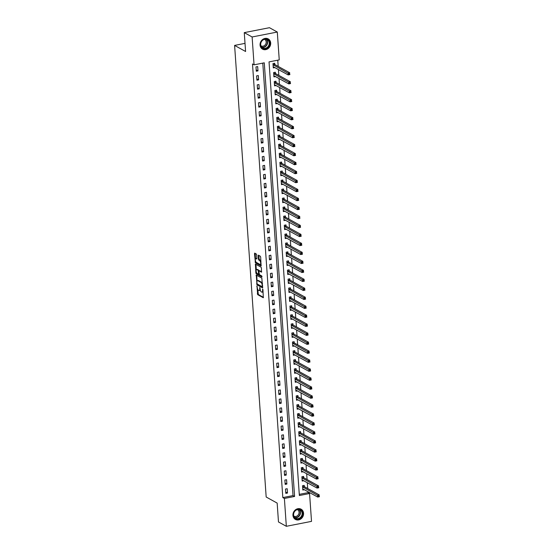 <?xml version="1.0" encoding="UTF-8"?>
<svg xmlns="http://www.w3.org/2000/svg" width="554" height="554" viewBox="0 0 554 554"><rect width="100%" height="100%" fill="white"/><g stroke="black" fill="none" stroke-linecap="round" stroke-linejoin="round"><path stroke-width="0.83" d="M256.959 285.899L257.658 294.645L263.302 297.733L262.942 289.687L262.624 289.056L262.575 290.414A2.361 0.907 -101.1 0 1 262.049 292.187A2.361 0.907 -101.1 0 1 261.751 292.124L261.287 291.868A2.361 0.907 -101.1 0 1 260.145 289.07L259.826 287.484L259.715 288.828A2.361 0.907 -101.1 0 1 259.182 290.601A2.361 0.907 -101.1 0 1 258.884 290.538L258.42 290.282A2.361 0.907 -101.1 0 1 257.278 287.484L256.959 285.899M270.684 42.99A5.859 5.145 -61 0 1 268.115 48.565A5.859 5.145 -61 0 1 262.534 49.154A5.859 5.145 -61 0 1 260.061 45.068A5.859 5.145 -61 0 1 262.631 39.493A5.859 5.145 -61 0 1 268.212 38.905A5.859 5.145 -61 0 1 270.684 42.99M303.564 513.274A5.859 5.145 -61 0 1 301.002 518.849A5.859 5.145 -61 0 1 295.421 519.437A5.859 5.145 -61 0 1 292.948 515.352A5.859 5.145 -61 0 1 295.517 509.777A5.859 5.145 -61 0 1 301.099 509.188A5.859 5.145 -61 0 1 303.564 513.274M256.675 254.875L256.315 253.995L254.667 253.116L254.501 253.67L255.436 262.866L261.079 265.955L260.664 257.084L260.304 256.204L258.33 255.145L258.413 259.265L259.708 260.657A1.974 0.755 -101.1 0 1 260.629 262.7A1.974 0.755 -101.1 0 1 260.214 264.48A1.974 0.755 -101.1 0 1 259.971 264.424L256.315 262.409A1.974 0.755 -101.1 0 1 255.394 260.359A1.974 0.755 -101.1 0 1 255.809 258.586A1.974 0.755 -101.1 0 1 256.052 258.635L256.751 258.988L256.918 258.434L256.675 254.875M286.335 526.3L278.482 521.958L277.166 503.094L266.176 497.007L234.598 45.407L245.588 51.494L244.266 32.631L252.118 36.973L277.298 32.042L279.244 59.887L269.036 61.889L299.361 495.525L309.568 493.524L311.514 521.369L286.335 526.3L284.389 498.455L294.596 496.46L264.272 62.817L254.064 64.818L252.118 36.973M254.064 64.818L252.492 63.945L282.817 497.589L284.389 498.455M256.294 275.068L256.973 284.804L262.61 287.893L261.841 278.143L256.294 275.068M255.851 272.963L255.436 264.085L261.072 267.173L261.426 268.053L261.509 272.166L259.168 270.899L258.912 271.432L259.431 274.673L261.779 275.968L261.91 276.972L256.204 273.835L255.851 272.963L256.509 272.589M282.817 497.589L293.024 495.588L262.783 63.108M287.498 493.032L287.201 488.718L285.497 489.05L285.802 493.365L287.498 493.032L285.705 492.035M286.875 484.051L286.57 479.736L284.867 480.069L285.172 484.383L286.875 484.051L285.075 483.053M286.245 475.069L285.94 470.755L284.244 471.087L284.541 475.401L286.245 475.069L284.451 474.072M285.615 466.087L285.317 461.773L283.613 462.105L283.911 466.42L285.615 466.087L283.821 465.09M284.985 457.105L284.687 452.791L282.983 453.124L283.288 457.438L284.985 457.105L283.191 456.108M284.361 448.124L284.057 443.809L282.353 444.142L282.658 448.456L284.361 448.124L282.568 447.126M283.731 439.142L283.426 434.828L281.73 435.16L282.028 439.474L283.731 439.142L281.938 438.145M283.101 430.153L282.803 425.846L281.1 426.178L281.404 430.493L283.101 430.153L281.307 429.163M282.478 421.172L282.173 416.864L280.469 417.197L280.774 421.511L282.478 421.172L280.684 420.181M281.848 412.19L281.543 407.882L279.846 408.215L280.144 412.529L281.848 412.19L280.054 411.2M281.217 403.208L280.92 398.901L279.216 399.233L279.521 403.547L281.217 403.208L279.424 402.218M280.594 394.226L280.289 389.919L278.586 390.251L278.891 394.566L280.594 394.226L278.794 393.236M279.964 385.245L279.659 380.937L277.963 381.27L278.26 385.584L279.964 385.245L278.17 384.254M279.334 376.263L279.036 371.956L277.332 372.288L277.63 376.602L279.334 376.263L277.54 375.273M278.704 367.281L278.406 362.974L276.702 363.306L277.007 367.621L278.704 367.281L276.91 366.291M278.08 358.299L277.776 353.992L276.079 354.325L276.377 358.639L278.08 358.299L276.287 357.309M277.45 349.318L277.152 345.01L275.449 345.343L275.747 349.657L277.45 349.318L275.657 348.327M276.82 340.336L276.522 336.029L274.819 336.361L275.123 340.675L276.82 340.336L275.026 339.346M276.197 331.354L275.892 327.047L274.188 327.379L274.493 331.694L276.197 331.354L274.403 330.364M275.567 322.373L275.262 318.065L273.565 318.398L273.863 322.712L275.567 322.373L273.773 321.382M274.936 313.391L274.639 309.084L272.935 309.416L273.24 313.73L274.936 313.391L273.143 312.401M274.313 304.409L274.008 300.102L272.305 300.434L272.61 304.748L274.313 304.409L272.52 303.419M273.683 295.427L273.378 291.12L271.682 291.452L271.979 295.767L273.683 295.427L271.889 294.437M273.053 286.446L272.755 282.138L271.051 282.471L271.356 286.785L273.053 286.446L271.259 285.455M272.429 277.464L272.125 273.157L270.421 273.489L270.726 277.803L272.429 277.464L270.629 276.474M271.799 268.482L271.495 264.175L269.798 264.507L270.096 268.822L271.799 268.482L270.006 267.492M271.169 259.501L270.871 255.193L269.168 255.526L269.466 259.84L271.169 259.501L269.376 258.51M270.539 250.519L270.241 246.211L268.538 246.544L268.842 250.858L270.539 250.519L268.745 249.529M269.916 241.537L269.611 237.23L267.914 237.562L268.212 241.876L269.916 241.537L268.122 240.547M269.286 232.555L268.981 228.248L267.284 228.58L267.582 232.895L269.286 232.555L267.492 231.565M268.655 223.574L268.358 219.266L266.654 219.599L266.959 223.913L268.655 223.574L266.862 222.583M268.032 214.592L267.727 210.285L266.024 210.617L266.329 214.931L268.032 214.592L266.239 213.602M267.402 205.61L267.097 201.303L265.401 201.635L265.698 205.949L267.402 205.61L265.608 204.62M266.772 196.628L266.474 192.321L264.77 192.653L265.075 196.968L266.772 196.628L264.978 195.638M266.149 187.647L265.844 183.339L264.14 183.672L264.445 187.986L266.149 187.647L264.348 186.656M265.518 178.665L265.214 174.358L263.517 174.69L263.815 178.997L265.518 178.665L263.725 177.675M264.888 169.683L264.59 165.376L262.887 165.708L263.185 170.016L264.888 169.683L263.095 168.693M264.258 160.702L263.96 156.394L262.257 156.727L262.561 161.034L264.258 160.702L262.464 159.711M263.635 151.72L263.33 147.412L261.633 147.745L261.931 152.052L263.635 151.72L261.841 150.73M263.005 142.738L262.707 138.431L261.003 138.763L261.301 143.071L263.005 142.738L261.211 141.748M262.374 133.756L262.077 129.449L260.373 129.781L260.678 134.089L262.374 133.756L260.581 132.766M261.751 124.775L261.446 120.467L259.743 120.8L260.048 125.107L261.751 124.775L259.958 123.784M261.121 115.793L260.816 111.486L259.12 111.818L259.417 116.125L261.121 115.793L259.327 114.803M260.491 106.811L260.193 102.504L258.489 102.836L258.794 107.144L260.491 106.811L258.697 105.821M259.868 97.829L259.563 93.522L257.859 93.855L258.164 98.162L259.868 97.829L258.074 96.839M259.237 88.848L258.933 84.54L257.236 84.873L257.534 89.18L259.237 88.848L257.444 87.857M258.607 79.866L258.309 75.559L256.606 75.891L256.911 80.198L258.607 79.866L256.814 78.876M257.984 70.884L257.679 66.577L255.976 66.909L256.28 71.217L257.984 70.884L256.183 69.894M299.278 494.362L307.996 492.658L307.927 491.654M307.712 488.531L307.297 482.673M307.082 479.549L306.674 473.691M306.452 470.568L306.043 464.709M305.822 461.586L305.413 455.727M305.199 452.604L304.79 446.746M304.568 443.622L304.16 437.764M303.938 434.641L303.53 428.782M303.315 425.659L302.906 419.8M302.685 416.677L302.276 410.819M302.055 407.696L301.646 401.837M301.431 398.714L301.016 392.855M300.801 389.732L300.393 383.874M300.171 380.75L299.762 374.892M299.548 371.769L299.132 365.91M298.918 362.787L298.509 356.928M298.287 353.805L297.879 347.947M297.657 344.823L297.249 338.965M297.034 335.842L296.625 329.983M296.404 326.86L295.995 321.001M295.774 317.878L295.365 312.02M295.15 308.897L294.735 303.038M294.52 299.915L294.112 294.056M293.89 290.933L293.481 285.075M293.267 281.951L292.851 276.093M292.637 272.97L292.228 267.111M292.006 263.988L291.598 258.129M291.376 255.006L290.968 249.148M290.753 246.024L290.344 240.166M290.123 237.043L289.714 231.184M289.493 228.061L289.084 222.202M288.869 219.079L288.461 213.221M288.239 210.098L287.831 204.239M287.609 201.116L287.201 195.257M286.986 192.134L286.57 186.276M286.356 183.152L285.947 177.294M285.726 174.171L285.317 168.312M285.102 165.189L284.687 159.33M284.472 156.207L284.063 150.349M283.842 147.226L283.433 141.367M283.212 138.244L282.803 132.385M282.588 129.262L282.18 123.403M281.958 120.28L281.55 114.422M281.328 111.299L280.92 105.44M280.705 102.317L280.296 96.458M280.075 93.335L279.666 87.477M279.445 84.353L279.036 78.495M278.821 75.372L278.406 69.513M278.191 66.39L277.755 60.178M304.291 486.557L304.215 485.387L302.512 485.719L302.809 490.034L304.423 489.715M303.668 477.576L303.585 476.405L301.882 476.738L302.186 481.052L303.8 480.734M303.038 468.594L302.955 467.424L301.258 467.756L301.556 472.07L303.17 471.752M302.408 459.612L302.332 458.442L300.628 458.774L300.926 463.089L302.539 462.77M301.785 450.631L301.701 449.46L299.998 449.793L300.303 454.107L301.916 453.788M301.154 441.649L301.071 440.478L299.368 440.811L299.672 445.125L301.286 444.807M300.524 432.667L300.441 431.497L298.744 431.829L299.042 436.143L300.656 435.825M299.901 423.685L299.818 422.515L298.114 422.847L298.419 427.162L300.026 426.843M299.271 414.704L299.188 413.533L297.484 413.866L297.789 418.18L299.402 417.861M298.641 405.722L298.558 404.552L296.861 404.884L297.159 409.198L298.772 408.88M298.01 396.74L297.934 395.57L296.231 395.902L296.529 400.217L298.142 399.898M297.387 387.758L297.304 386.588L295.601 386.921L295.905 391.235L297.519 390.916M296.757 378.777L296.674 377.606L294.977 377.939L295.275 382.253L296.889 381.935M296.127 369.795L296.051 368.625L294.347 368.957L294.645 373.271L296.258 372.953M295.504 360.813L295.421 359.643L293.717 359.975L294.022 364.29L295.635 363.971M294.873 351.832L294.79 350.661L293.087 350.994L293.391 355.308L295.005 354.989M294.243 342.85L294.16 341.679L292.464 342.012L292.761 346.326L294.375 346.008M293.62 333.868L293.537 332.698L291.833 333.03L292.138 337.344L293.752 337.026M292.99 324.886L292.907 323.716L291.203 324.048L291.508 328.363L293.121 328.044M292.36 315.905L292.277 314.734L290.58 315.067L290.878 319.381L292.491 319.062M291.729 306.923L291.653 305.753L289.95 306.085L290.254 310.399L291.861 310.081M291.106 297.941L291.023 296.771L289.32 297.103L289.624 301.418L291.238 301.099M290.476 288.959L290.393 287.789L288.696 288.122L288.994 292.436L290.608 292.117M289.846 279.978L289.77 278.807L288.066 279.14L288.364 283.454L289.977 283.136M289.223 270.996L289.14 269.826L287.436 270.158L287.741 274.472L289.354 274.154M288.592 262.014L288.509 260.844L286.813 261.176L287.111 265.491L288.724 265.172M287.962 253.033L287.886 251.862L286.183 252.195L286.48 256.509L288.094 256.19M287.339 244.051L287.256 242.881L285.552 243.213L285.857 247.527L287.471 247.209M286.709 235.069L286.626 233.899L284.922 234.231L285.227 238.545L286.84 238.227M286.079 226.087L285.996 224.917L284.299 225.249L284.597 229.564L286.21 229.245M285.455 217.106L285.372 215.935L283.669 216.268L283.973 220.582L285.587 220.263M284.825 208.124L284.742 206.954L283.039 207.286L283.343 211.6L284.957 211.282M284.195 199.142L284.112 197.972L282.415 198.304L282.713 202.619L284.327 202.3M283.565 190.161L283.489 188.99L281.785 189.323L282.083 193.637L283.696 193.318M282.942 181.179L282.859 180.008L281.155 180.341L281.46 184.655L283.073 184.337M282.311 172.197L282.228 171.027L280.532 171.359L280.83 175.673L282.443 175.355M281.681 163.215L281.605 162.045L279.902 162.377L280.199 166.692L281.813 166.373M281.058 154.234L280.975 153.063L279.271 153.396L279.576 157.71L281.19 157.391M280.428 145.252L280.345 144.082L278.641 144.414L278.946 148.728L280.559 148.41M279.798 136.27L279.715 135.1L278.018 135.432L278.316 139.746L279.929 139.428M279.174 127.288L279.091 126.118L277.388 126.45L277.692 130.765L279.306 130.446M278.544 118.307L278.461 117.136L276.758 117.469L277.062 121.783L278.676 121.465M277.914 109.325L277.831 108.155L276.134 108.487L276.432 112.801L278.046 112.483M277.291 100.343L277.208 99.173L275.504 99.505L275.809 103.82L277.416 103.501M276.661 91.362L276.578 90.191L274.874 90.524L275.179 94.838L276.792 94.519M276.031 82.38L275.947 81.209L274.251 81.542L274.549 85.856L276.162 85.538M275.4 73.398L275.324 72.228L273.621 72.56L273.918 76.874L275.532 76.556M274.777 64.416L274.694 63.246L272.99 63.578L273.295 67.893L274.909 67.574M245.02 43.371L234.598 45.407M244.266 32.631L269.452 27.7L277.298 32.042M307.996 492.658L309.568 493.524M293.024 495.588L294.596 496.46M259.182 290.601L259.861 290.462A2.361 0.907 -101.1 0 0 260.283 289.977M262.049 292.187L262.728 292.055A2.361 0.907 -101.1 0 0 263.081 291.716M257.672 289.23L258.344 294.506L263.469 297.346M257.333 284.057L257.652 284.673L262.783 287.512M256.71 275.303L257.098 280.933M256.994 283.392L257.243 284.001L262.111 286.702L262.222 285.303A2.361 0.907 -101.1 0 0 261.079 282.498L257.748 280.656A2.361 0.907 -101.1 0 0 257.451 280.601A2.361 0.907 -101.1 0 0 256.918 282.367L256.994 283.392M262.506 283.419A2.361 0.907 -101.1 0 0 261.758 282.367L261.079 282.498M257.451 280.601L258.136 280.462A2.361 0.907 -101.1 0 1 258.427 280.525L261.758 282.367M256.315 269.791L255.948 264.507L255.269 264.639M261.682 271.779L259.681 270.802M262.021 276.55L256.883 273.704L256.204 273.835M256.834 269.611A1.974 0.755 -101.1 0 0 256.592 269.563A1.974 0.755 -101.1 0 0 256.177 271.335A1.974 0.755 -101.1 0 0 257.098 273.378L258.476 274.112L258.642 273.558L258.122 270.317L256.834 269.611L257.513 269.473A1.974 0.755 -101.1 0 0 257.271 269.424L256.592 269.563M259.133 270.871L258.801 270.186L258.122 270.317M257.513 269.473L258.801 270.186M256.53 272.824L256.883 273.704M255.809 258.586L256.488 258.448A1.974 0.755 -101.1 0 1 256.731 258.496L256.924 258.607M260.214 264.48L260.899 264.341A1.974 0.755 -101.1 0 0 261.156 264.133M260.955 261.273A1.974 0.755 -101.1 0 0 260.387 260.519L259.708 260.657M258.843 255.401L259.099 259.127L260.387 260.519M255.747 261.647L256.121 262.734L261.246 265.574M255.179 253.365L255.546 258.794M302.733 488.863L317.698 497.063L317.574 495.269L319.277 494.937L304.458 486.731L303.544 485.519M319.208 495.802L319.402 496.73L317.698 497.063L319.263 496.516L319.208 495.802L318.529 495.934L318.578 496.654M318.529 495.934L302.595 486.89M302.103 479.882L317.068 488.081L316.943 486.287L318.647 485.955L303.827 477.749L302.913 476.537M318.585 486.821L318.772 487.749L317.068 488.081L318.633 487.534L318.585 486.821L317.899 486.952L317.954 487.672M317.899 486.952L301.965 477.908M301.473 470.9L316.445 479.099L316.32 477.306L318.017 476.973L303.204 468.767L302.29 467.555M317.954 477.839L318.141 478.767L316.445 479.099L318.003 478.552L317.954 477.839L317.276 477.97L317.324 478.691M317.276 477.97L301.334 468.926M300.85 461.918L315.815 470.117L315.69 468.324L317.394 467.991L302.574 459.785L301.66 458.574M317.324 468.857L317.518 469.785L315.815 470.117L317.38 469.57L317.324 468.857L316.646 468.989L316.694 469.709M316.646 468.989L300.711 459.945M300.22 452.937L315.184 461.136L315.06 459.342L316.763 459.01L301.944 450.804L301.03 449.592M316.701 459.875L316.888 460.803L315.184 461.136L316.75 460.589L316.701 459.875L316.015 460.007L316.071 460.727M316.015 460.007L300.081 450.963M300.012 509.528A5.069 4.453 -61 0 1 302.152 515.822A5.069 4.453 -61 0 1 296.002 518.828A5.069 4.453 -61 0 1 293.862 512.526A5.069 4.453 -61 0 1 300.012 509.528M295.995 518.392A4.695 4.127 119 0 0 301.584 515.85A4.695 4.127 119 0 0 300.123 509.985A4.695 4.127 119 0 0 299.707 509.784A4.695 4.127 119 0 0 294.119 512.325A4.695 4.127 119 0 0 295.573 518.198A4.695 4.127 119 0 0 295.995 518.392M297.415 509.625A3.698 3.248 -61 0 1 297.498 509.666A3.698 3.248 -61 0 1 298.641 514.292A3.698 3.248 -61 0 1 294.243 516.293A3.698 3.248 -61 0 1 293.918 516.134A3.698 3.248 -61 0 1 293.835 516.093M294.811 519.036A5.824 5.118 119 0 0 295.185 519.271A5.824 5.118 119 0 0 295.704 519.514A5.824 5.118 119 0 0 302.629 516.363A5.824 5.118 119 0 0 300.829 509.084A5.824 5.118 119 0 0 300.427 508.884M260.525 44.791A5.069 4.453 -61 0 1 264.784 39.043A5.069 4.453 -61 0 1 269.715 42.99A5.069 4.453 -61 0 1 265.463 48.738A5.069 4.453 -61 0 1 260.525 44.791M269.216 42.97A4.695 4.127 119 0 0 267.236 39.694A4.695 4.127 119 0 0 262.769 40.172A4.695 4.127 119 0 0 260.712 44.639A4.695 4.127 119 0 0 262.693 47.914A4.695 4.127 119 0 0 267.16 47.436A4.695 4.127 119 0 0 269.216 42.97M264.528 39.341A3.698 3.248 -61 0 1 264.611 39.382A3.698 3.248 -61 0 1 266.169 41.959A3.698 3.248 -61 0 1 264.549 45.476A3.698 3.248 -61 0 1 261.031 45.85A3.698 3.248 -61 0 1 260.948 45.802M261.924 48.752A5.824 5.118 119 0 0 262.305 48.987A5.824 5.118 119 0 0 267.845 48.399A5.824 5.118 119 0 0 270.394 42.859A5.824 5.118 119 0 0 267.942 38.801A5.824 5.118 119 0 0 267.54 38.6M299.589 443.955L314.561 452.154L314.437 450.36L316.133 450.028L301.314 441.822L300.406 440.61M316.071 450.894L316.258 451.822L314.561 452.154L316.119 451.607L316.071 450.894L315.392 451.025L315.441 451.745M315.392 451.025L299.451 441.981M298.959 434.973L313.931 443.172L313.806 441.379L315.51 441.046L300.69 432.84L299.776 431.628M315.441 441.912L315.635 442.84L313.931 443.172L315.489 442.625L315.441 441.912L314.762 442.044L314.81 442.764M314.762 442.044L298.828 432.999M298.336 425.991L313.301 434.191L313.176 432.397L314.88 432.065L300.06 423.858L299.146 422.647M314.81 432.93L315.004 433.858L313.301 434.191L314.866 433.644L314.81 432.93L314.132 433.062L314.18 433.782M314.132 433.062L298.197 424.018M297.706 417.01L312.678 425.209L312.546 423.415L314.25 423.083L299.43 414.877L298.523 413.665M314.187 423.949L314.374 424.876L312.678 425.209L314.236 424.662L314.187 423.949L313.509 424.08L313.557 424.8M313.509 424.08L297.567 415.036M297.076 408.028L312.047 416.227L311.923 414.434L313.619 414.101L298.807 405.895L297.893 404.683M313.557 414.967L313.751 415.895L312.047 416.227L313.606 415.68L313.557 414.967L312.878 415.098L312.927 415.819M312.878 415.098L296.937 406.054M296.452 399.046L311.417 407.245L311.293 405.452L312.996 405.119L298.177 396.913L297.263 395.701M312.927 405.985L313.121 406.913L311.417 407.245L312.982 406.698L312.927 405.985L312.248 406.117L312.297 406.837M312.248 406.117L296.314 397.073M295.822 390.064L310.787 398.264L310.662 396.47L312.366 396.138L297.546 387.932L296.639 386.72M312.304 397.003L312.491 397.931L310.787 398.264L312.352 397.717L312.304 397.003L311.618 397.135L311.673 397.855M311.618 397.135L295.684 388.091M295.192 381.083L310.164 389.282L310.039 387.488L311.736 387.156L296.923 378.95L296.009 377.738M311.673 388.022L311.86 388.95L310.164 389.282L311.722 388.735L311.673 388.022L310.995 388.153L311.043 388.873M310.995 388.153L295.053 379.109M294.569 372.101L309.534 380.3L309.409 378.507L311.113 378.174L296.293 369.968L295.379 368.756M311.043 379.04L311.237 379.968L309.534 380.3L311.099 379.753L311.043 379.04L310.365 379.171L310.413 379.892M310.365 379.171L294.43 370.127M293.939 363.119L308.903 371.319L308.779 369.525L310.482 369.193L295.663 360.986L294.749 359.775M310.42 370.058L310.607 370.986L308.903 371.319L310.469 370.771L310.42 370.058L309.734 370.19L309.79 370.91M309.734 370.19L293.8 361.146M293.308 354.138L308.28 362.337L308.156 360.543L309.852 360.211L295.04 352.005L294.126 350.793M309.79 361.076L309.977 362.004L308.28 362.337L309.838 361.79L309.79 361.076L309.111 361.208L309.16 361.928M309.111 361.208L293.17 352.164M292.685 345.156L307.65 353.355L307.525 351.561L309.229 351.229L294.409 343.023L293.495 341.811M309.16 352.095L309.354 353.023L307.65 353.355L309.208 352.808L309.16 352.095L308.481 352.226L308.53 352.946M308.481 352.226L292.547 343.182M292.055 336.174L307.02 344.373L306.895 342.58L308.599 342.247L293.779 334.041L292.865 332.829M308.536 343.113L308.723 344.041L307.02 344.373L308.585 343.826L308.536 343.113L307.851 343.245L307.906 343.965M307.851 343.245L291.916 334.201M291.425 327.192L306.397 335.392L306.265 333.598L307.969 333.266L293.149 325.06L292.242 323.848M307.906 334.131L308.093 335.059L306.397 335.392L307.955 334.845L307.906 334.131L307.228 334.263L307.276 334.983M307.228 334.263L291.286 325.219M290.795 318.211L305.766 326.41L305.642 324.616L307.338 324.284L292.526 316.078L291.612 314.866M307.276 325.15L307.47 326.077L305.766 326.41L307.325 325.863L307.276 325.15L306.597 325.281L306.646 326.001M306.597 325.281L290.656 316.237M290.171 309.229L305.136 317.428L305.012 315.635L306.715 315.302L291.896 307.096L290.982 305.884M306.646 316.168L306.84 317.096L305.136 317.428L306.701 316.881L306.646 316.168L305.967 316.299L306.016 317.02M305.967 316.299L290.033 307.255M289.541 300.247L304.513 308.446L304.381 306.653L306.085 306.32L291.266 298.114L290.358 296.902M306.023 307.186L306.21 308.114L304.513 308.446L306.071 307.899L306.023 307.186L305.337 307.318L305.392 308.038M305.337 307.318L289.403 298.274M288.911 291.266L303.883 299.465L303.758 297.671L305.455 297.339L290.642 289.133L289.728 287.921M305.392 298.204L305.586 299.132L303.883 299.465L305.441 298.918L305.392 298.204L304.714 298.336L304.762 299.056M304.714 298.336L288.772 289.292M288.288 282.284L303.253 290.483L303.128 288.689L304.832 288.357L290.012 280.151L289.098 278.939M304.762 289.223L304.956 290.151L303.253 290.483L304.818 289.936L304.762 289.223L304.084 289.354L304.132 290.074M304.084 289.354L288.149 280.31M287.658 273.302L302.623 281.501L302.498 279.708L304.201 279.375L289.382 271.169L288.475 269.957M304.139 280.241L304.326 281.169L302.623 281.501L304.188 280.954L304.139 280.241L303.454 280.372L303.509 281.093M303.454 280.372L287.519 271.328M287.027 264.32L301.999 272.52L301.875 270.726L303.571 270.394L288.759 262.187L287.845 260.976M303.509 271.259L303.696 272.187L301.999 272.52L303.557 271.972L303.509 271.259L302.83 271.391L302.879 272.111M302.83 271.391L286.889 262.347M286.404 255.339L301.369 263.538L301.244 261.744L302.948 261.412L288.128 253.206L287.214 251.994M302.879 262.277L303.073 263.205L301.369 263.538L302.934 262.991L302.879 262.277L302.2 262.409L302.249 263.129M302.2 262.409L286.266 253.365M285.774 246.357L300.739 254.556L300.614 252.762L302.318 252.43L287.498 244.224L286.584 243.012M302.255 253.296L302.442 254.224L300.739 254.556L302.304 254.009L302.255 253.296L301.57 253.427L301.625 254.148M301.57 253.427L285.635 244.383M285.144 237.375L300.116 245.574L299.991 243.781L301.688 243.448L286.868 235.242L285.961 234.03M301.625 244.314L301.812 245.242L300.116 245.574L301.674 245.027L301.625 244.314L300.947 244.446L300.995 245.166M300.947 244.446L285.005 235.402M284.514 228.393L299.485 236.593L299.361 234.799L301.064 234.467L286.245 226.261L285.331 225.049M300.995 235.332L301.189 236.26L299.485 236.593L301.044 236.046L300.995 235.332L300.316 235.464L300.365 236.184M300.316 235.464L284.382 226.42M283.89 219.412L298.855 227.611L298.731 225.817L300.434 225.485L285.615 217.279L284.701 216.067M300.372 226.351L300.559 227.278L298.855 227.611L300.42 227.064L300.372 226.351L299.686 226.482L299.735 227.202M299.686 226.482L283.752 217.438M283.26 210.43L298.232 218.629L298.1 216.836L299.804 216.503L284.985 208.297L284.077 207.085M299.742 217.369L299.929 218.297L298.232 218.629L299.79 218.082L299.742 217.369L299.063 217.5L299.112 218.221M299.063 217.5L283.122 208.456M282.63 201.448L297.602 209.647L297.477 207.854L299.174 207.521L284.361 199.315L283.447 198.103M299.112 208.387L299.305 209.315L297.602 209.647L299.16 209.1L299.112 208.387L298.433 208.519L298.481 209.239M298.433 208.519L282.492 199.475M282.007 192.467L296.972 200.666L296.847 198.872L298.551 198.54L283.731 190.334L282.817 189.122M298.481 199.405L298.675 200.333L296.972 200.666L298.537 200.119L298.481 199.405L297.803 199.537L297.851 200.257M297.803 199.537L281.868 190.493M281.377 183.485L296.348 191.684L296.217 189.89L297.92 189.558L283.101 181.352L282.194 180.14M297.858 190.424L298.045 191.352L296.348 191.684L297.907 191.137L297.858 190.424L297.173 190.555L297.228 191.275M297.173 190.555L281.238 181.511M280.746 174.503L295.718 182.702L295.594 180.909L297.29 180.576L282.478 172.37L281.564 171.158M297.228 181.442L297.422 182.37L295.718 182.702L297.276 182.155L297.228 181.442L296.549 181.573L296.598 182.294M296.549 181.573L280.608 172.529M280.123 165.521L295.088 173.721L294.963 171.927L296.667 171.595L281.848 163.388L280.933 162.177M296.598 172.46L296.792 173.388L295.088 173.721L296.653 173.173L296.598 172.46L295.919 172.592L295.968 173.312M295.919 172.592L279.985 163.548M279.493 156.54L294.458 164.739L294.333 162.945L296.037 162.613L281.217 154.407L280.303 153.195M295.974 163.478L296.161 164.406L294.458 164.739L296.023 164.192L295.974 163.478L295.289 163.61L295.344 164.33M295.289 163.61L279.354 154.566M278.863 147.558L293.835 155.757L293.71 153.964L295.407 153.631L280.594 145.425L279.68 144.213M295.344 154.497L295.531 155.425L293.835 155.757L295.393 155.21L295.344 154.497L294.666 154.628L294.714 155.349M294.666 154.628L278.724 145.584M278.24 138.576L293.204 146.775L293.08 144.982L294.783 144.649L279.964 136.443L279.05 135.231M294.714 145.515L294.908 146.443L293.204 146.775L294.77 146.228L294.714 145.515L294.036 145.647L294.084 146.367M294.036 145.647L278.101 136.603M277.609 129.594L292.574 137.794L292.45 136L294.153 135.668L279.334 127.462L278.42 126.25M294.091 136.533L294.278 137.461L292.574 137.794L294.139 137.247L294.091 136.533L293.405 136.665L293.461 137.385M293.405 136.665L277.471 127.621M276.979 120.613L291.951 128.812L291.82 127.018L293.523 126.686L278.704 118.48L277.796 117.268M293.461 127.552L293.648 128.48L291.951 128.812L293.509 128.265L293.461 127.552L292.782 127.683L292.831 128.403M292.782 127.683L276.841 118.639M276.349 111.631L291.321 119.83L291.196 118.037L292.893 117.704L278.08 109.498L277.166 108.286M292.831 118.57L293.024 119.498L291.321 119.83L292.879 119.283L292.831 118.57L292.152 118.701L292.2 119.422M292.152 118.701L276.217 109.657M275.726 102.649L290.691 110.848L290.566 109.055L292.27 108.722L277.45 100.516L276.536 99.305M292.2 109.588L292.394 110.516L290.691 110.848L292.256 110.301L292.2 109.588L291.522 109.72L291.57 110.44M291.522 109.72L275.587 100.676M275.096 93.668L290.067 101.867L289.936 100.073L291.639 99.741L276.82 91.535L275.913 90.323M291.577 100.606L291.764 101.534L290.067 101.867L291.626 101.32L291.577 100.606L290.892 100.738L290.947 101.458M290.892 100.738L274.957 91.694M274.465 84.686L289.437 92.885L289.313 91.091L291.009 90.759L276.197 82.553L275.283 81.341M290.947 91.625L291.141 92.553L289.437 92.885L290.995 92.338L290.947 91.625L290.268 91.756L290.317 92.476M290.268 91.756L274.327 82.712M273.842 75.704L288.807 83.903L288.682 82.11L290.386 81.777L275.567 73.571L274.652 72.359M290.317 82.643L290.511 83.571L288.807 83.903L290.372 83.356L290.317 82.643L289.638 82.775L289.687 83.495M289.638 82.775L273.704 73.73M273.212 66.722L288.177 74.922L288.052 73.128L289.756 72.796L274.936 64.589L274.029 63.378M289.694 73.661L289.881 74.589L288.177 74.922L289.742 74.374L289.694 73.661L289.008 73.793L289.063 74.513M289.008 73.793L273.074 64.749M257.153 286.203L256.779 286.273M262.88 289.375L262.513 289.444M260.013 287.789L259.646 287.858M260.124 288.752L259.715 288.828M262.991 290.338L262.575 290.414M258.344 294.506L257.658 294.645M257.984 293.634L257.305 293.765M257.652 284.673L256.973 284.804M257.104 283.828L256.613 283.925M256.717 275.47L256.031 275.608M262.7 286.245L262.291 286.328M262.631 285.22L262.222 285.303M258.427 280.525L257.748 280.656M259.854 270.767L259.168 270.899M259.057 273.482L258.642 273.558M258.926 271.107L258.483 271.197M256.731 258.496L256.052 258.635M259.452 260.006L258.773 260.138M259.099 259.127L258.413 259.265M258.85 255.567L258.164 255.699M256.121 262.734L255.436 262.866M255.761 261.862L255.082 261.994M255.179 253.538L254.501 253.67M304.458 486.731L302.754 487.063M304.34 486.613L302.636 486.945M303.827 477.749L302.131 478.081M303.71 477.631L302.006 477.964M303.204 468.767L301.501 469.099M303.08 468.649L301.376 468.982M302.574 459.785L300.87 460.118M302.449 459.668L300.753 460M301.944 450.804L300.24 451.136M301.826 450.686L300.123 451.018M299.25 509.638A4.695 4.127 -61 0 1 299.825 515.178A4.695 4.127 -61 0 1 294.818 517.637M294.562 517.367A4.543 3.989 119 0 0 299.548 515.026A4.543 3.989 119 0 0 298.883 509.562M266.363 39.348A4.695 4.127 -61 0 1 267.582 42.069A4.695 4.127 -61 0 1 261.931 47.353M261.675 47.076A4.543 3.989 119 0 0 267.284 42.007A4.543 3.989 119 0 0 265.996 39.279M301.314 441.822L299.617 442.154M301.196 441.704L299.492 442.037M300.69 432.84L298.987 433.173M300.566 432.722L298.869 433.055M300.06 423.858L298.357 424.191M299.943 423.741L298.239 424.073M299.43 414.877L297.733 415.209M299.312 414.759L297.609 415.091M298.807 405.895L297.103 406.227M298.682 405.777L296.986 406.11M298.177 396.913L296.473 397.246M298.059 396.796L296.355 397.128M297.546 387.932L295.85 388.264M297.429 387.814L295.725 388.146M296.923 378.95L295.22 379.282M296.799 378.832L295.095 379.165M296.293 369.968L294.589 370.301M296.168 369.85L294.472 370.183M295.663 360.986L293.966 361.319M295.545 360.869L293.842 361.201M295.04 352.005L293.336 352.337M294.915 351.887L293.211 352.219M294.409 343.023L292.706 343.355M294.285 342.905L292.588 343.238M293.779 334.041L292.076 334.374M293.662 333.923L291.958 334.256M293.149 325.06L291.452 325.392M293.031 324.942L291.328 325.274M292.526 316.078L290.822 316.41M292.401 315.96L290.705 316.292M291.896 307.096L290.192 307.428M291.778 306.978L290.074 307.311M291.266 298.114L289.569 298.447M291.148 297.997L289.444 298.329M290.642 289.133L288.939 289.465M290.518 289.015L288.821 289.347M290.012 280.151L288.309 280.483M289.894 280.033L288.191 280.366M289.382 271.169L287.685 271.502M289.264 271.051L287.561 271.384M288.759 262.187L287.055 262.52M288.634 262.07L286.93 262.402M288.128 253.206L286.425 253.538M288.004 253.088L286.307 253.42M287.498 244.224L285.795 244.556M287.381 244.106L285.677 244.439M286.868 235.242L285.172 235.575M286.75 235.125L285.047 235.457M286.245 226.261L284.541 226.593M286.12 226.143L284.424 226.475M285.615 217.279L283.911 217.611M285.497 217.161L283.793 217.493M284.985 208.297L283.288 208.629M284.867 208.179L283.163 208.512M284.361 199.315L282.658 199.648M284.237 199.198L282.54 199.53M283.731 190.334L282.028 190.666M283.613 190.216L281.91 190.548M283.101 181.352L281.404 181.684M282.983 181.234L281.28 181.567M282.478 172.37L280.774 172.703M282.353 172.252L280.649 172.585M281.848 163.388L280.144 163.721M281.723 163.271L280.026 163.603M281.217 154.407L279.521 154.739M281.1 154.289L279.396 154.621M280.594 145.425L278.891 145.757M280.469 145.307L278.766 145.64M279.964 136.443L278.26 136.776M279.839 136.326L278.143 136.658M279.334 127.462L277.63 127.794M279.216 127.344L277.512 127.676M278.704 118.48L277.007 118.812M278.586 118.362L276.882 118.695M278.08 109.498L276.377 109.831M277.956 109.38L276.259 109.713M277.45 100.516L275.747 100.849M277.332 100.399L275.629 100.731M276.82 91.535L275.123 91.867M276.702 91.417L274.999 91.749M276.197 82.553L274.493 82.885M276.072 82.435L274.375 82.768M275.567 73.571L273.863 73.904M275.449 73.453L273.745 73.786M274.936 64.589L273.24 64.922M274.819 64.472L273.115 64.804M259.757 270.747L259.078 270.885"/></g></svg>
